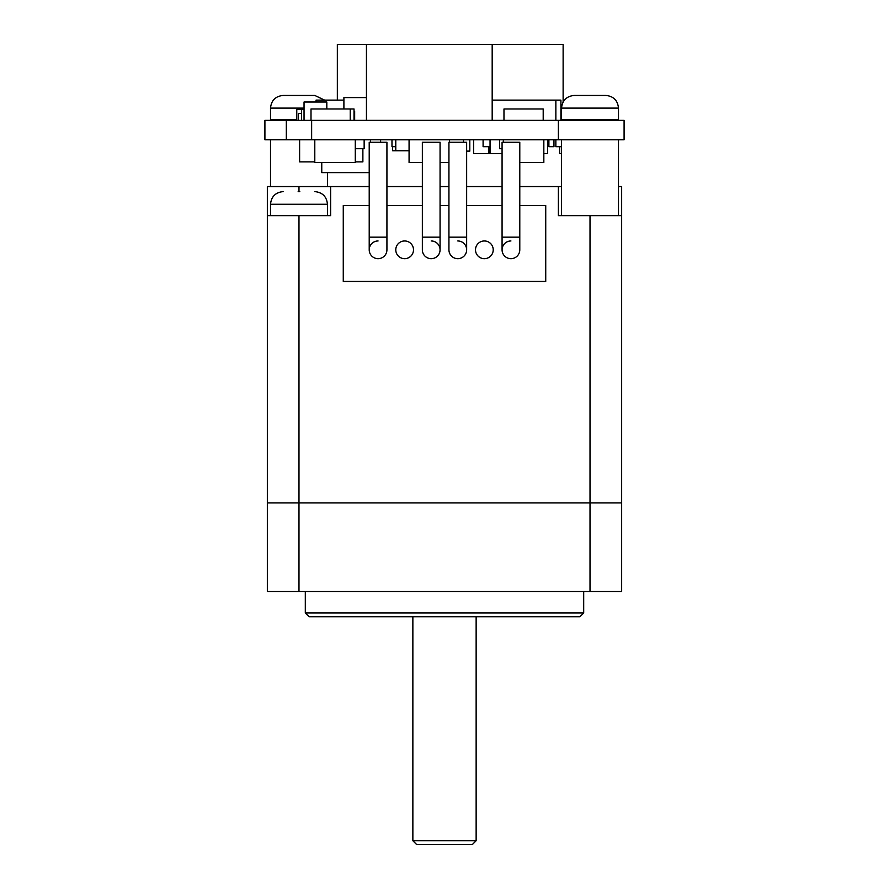<?xml version="1.0" encoding="UTF-8"?>
<svg xmlns="http://www.w3.org/2000/svg" width="889" height="889" viewBox="0 0 889 889"><rect width="100%" height="100%" fill="white"/><g stroke="black" fill="none" stroke-linecap="round" stroke-linejoin="round"><path stroke-width="1.33" d="M510.931 240.963A8.857 8.857 0 0 0 502.074 249.82A8.857 8.857 0 0 0 510.931 258.677A8.857 8.857 0 0 0 519.787 249.82L519.787 142.262L502.074 142.262L502.074 237.163L519.787 237.163M448.934 237.163L448.934 142.262L466.647 142.262L466.647 237.163L448.934 237.163L448.934 249.82A8.857 8.857 0 0 0 457.791 258.677A8.857 8.857 0 0 0 466.647 249.82A8.857 8.857 0 0 0 457.791 240.963M422.353 237.163L422.353 142.262L440.066 142.262L440.066 237.163L422.353 237.163L422.353 249.82A8.857 8.857 0 0 0 431.209 258.677A8.857 8.857 0 0 0 440.066 249.82A8.857 8.857 0 0 0 431.209 240.963M378.069 240.963A8.857 8.857 0 0 0 369.213 249.82A8.857 8.857 0 0 0 378.069 258.677A8.857 8.857 0 0 0 386.926 249.82L386.926 142.262L369.213 142.262L369.213 237.163L386.926 237.163M305.305 591.474L305.305 612.988L583.695 612.988L583.695 591.474M305.305 612.988L309.105 616.777L579.895 616.777L583.695 612.988M412.863 840.75L476.137 840.75L472.337 844.55L416.663 844.55L412.863 840.75L412.863 616.777M618.488 186.557L621.655 186.557L621.655 502.896L267.345 502.896L267.345 591.474L621.655 591.474L621.655 502.896L267.345 502.896L267.345 186.557L298.982 186.557L298.982 191.613L298.159 191.613M299.804 191.613L298.982 191.613L299.804 191.613M605.831 95.445L605.831 95.445C613.51 96.212 617.722 100.435 618.488 108.102L561.548 108.102C562.315 100.435 566.526 96.212 574.205 95.445L574.227 95.445M283.169 95.445L314.795 95.445L283.169 95.445C275.49 96.212 271.278 100.435 270.512 108.102L304.038 108.102M475.504 249.82A8.857 8.857 0 0 1 484.361 240.963A8.857 8.857 0 0 1 493.217 249.82A8.857 8.857 0 0 1 484.361 258.677A8.857 8.857 0 0 1 475.504 249.82M395.783 249.82A8.857 8.857 0 0 1 404.639 240.963A8.857 8.857 0 0 1 413.496 249.82A8.857 8.857 0 0 1 404.639 258.677A8.857 8.857 0 0 1 395.783 249.82M618.488 108.102L618.488 119.493L561.548 119.493L561.548 108.102M296.77 119.493L270.512 119.493L270.512 108.102M605.809 95.445L574.205 95.445M369.213 186.557L298.982 186.557M561.548 186.557L519.787 186.557M298.982 591.474L298.982 215.66L267.345 215.66M298.982 215.66L330.619 215.66L330.619 186.557M502.074 186.557L466.647 186.557M448.934 186.557L440.066 186.557M422.353 186.557L386.926 186.557M621.655 215.66L558.381 215.66L558.381 186.557M519.787 205.537L545.735 205.537L545.735 281.457L343.265 281.457L343.265 205.537L369.213 205.537M386.926 205.537L422.353 205.537M440.066 205.537L448.934 205.537M466.647 205.537L502.074 205.537M558.381 139.74L624.089 139.74L624.089 120.371L558.381 120.371L558.381 139.74L311.639 139.74L311.639 120.371L286.325 120.371L286.325 139.74L311.639 139.74M543.201 120.371L543.201 108.98L503.974 108.98L503.974 120.371M286.325 119.493L286.325 120.371L264.911 120.371L264.911 139.74L286.325 139.74M558.381 120.371L311.639 120.371L354.655 120.371L354.655 111.392L354.022 111.392M488.783 146.696L488.783 153.653L473.604 153.653L473.604 139.74M502.074 148.719L499.54 148.719L499.54 139.74M547.624 139.74L547.624 153.653L543.835 153.653M543.835 139.74L543.835 162.509L519.787 162.509M503.341 142.262L503.341 139.74M422.353 162.509L409.073 162.509L409.073 139.74M440.066 162.509L448.934 162.509M449.556 142.262L449.556 139.74M395.783 139.74L395.783 150.741L392.616 150.741L392.616 146.696M502.074 153.653L490.05 153.653L490.05 139.74M561.548 153.653L559.648 153.653L559.648 146.696M490.05 146.696L483.094 146.696L483.094 139.74M395.783 150.741L409.073 150.741M466.647 151.119L469.803 151.119L469.803 139.74M299.615 139.74L299.615 161.876L314.795 161.876M355.289 161.876L362.879 161.876L362.879 148.719M380.603 139.74L380.603 142.262M370.48 142.262L370.48 139.74M355.289 139.74L355.289 162.509L314.795 162.509L314.795 139.74M355.289 148.719L364.146 148.719L364.146 139.74M395.783 146.696L391.982 146.696L391.982 139.74M561.548 146.696L555.858 146.696L555.858 139.74M553.958 139.74L553.958 146.696L548.891 146.696L548.891 139.74M369.213 172.633L321.762 172.633L321.762 162.509M463.48 142.262L463.48 139.74M563.126 101.968L563.126 44.45L366.446 44.45L366.446 120.371L354.655 120.371M343.899 108.98L343.899 97.601L366.446 97.601M304.038 120.371L304.038 102.024L326.819 102.024L326.819 108.98M301.515 120.371L301.515 109.369L296.77 109.369L296.77 120.371M304.038 109.369L301.515 109.369M298.348 120.371L298.348 113.414L301.515 113.414M316.062 102.024L316.062 100.124L343.899 100.124M555.858 120.371L555.858 100.124L492.184 100.124M555.858 100.124L560.915 100.124L560.915 120.371M567.238 120.371L567.238 119.493M337.342 100.124L337.342 44.45L366.446 44.45M563.126 120.371L563.126 119.493M492.184 44.45L492.184 120.371M350.233 120.371L350.233 108.98L354.022 108.98L354.022 120.371M350.233 108.98L311.006 108.98L311.006 120.371M590.018 591.474L590.018 215.66M327.452 215.66L327.452 204.27L270.512 204.27C271.278 196.602 275.49 192.38 283.169 191.613M502.074 237.163L502.074 249.82M466.647 237.163L466.647 249.82M440.066 237.163L440.066 249.82M369.213 237.163L369.213 249.82M476.137 616.777L476.137 840.75M327.452 204.27C326.685 196.602 322.474 192.38 314.795 191.613M561.548 139.74L561.548 215.66M270.512 215.66L270.512 204.27M577.361 119.493L577.361 120.371M270.512 139.74L270.512 186.557M324.629 100.124L314.795 95.445M327.452 172.633L327.452 186.557M602.675 119.493L602.675 120.371M618.488 139.74L618.488 215.66"/></g></svg>
